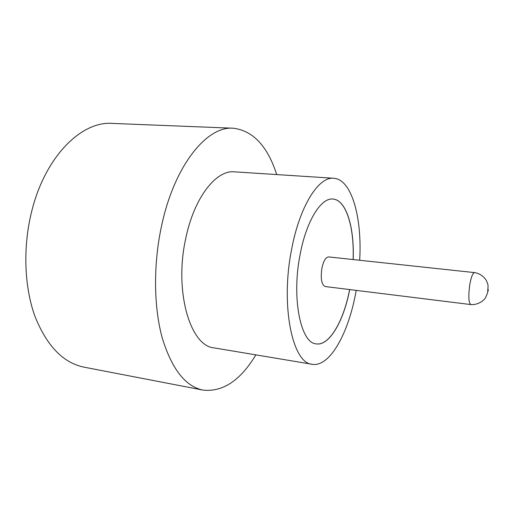 <?xml version="1.0" encoding="UTF-8"?>
<svg xmlns="http://www.w3.org/2000/svg" width="514" height="514" viewBox="0 0 514 514"><rect width="100%" height="100%" fill="white"/><g stroke="black" fill="none" stroke-linecap="round" stroke-linejoin="round"><path stroke-width="0.77" d="M474.544 272.606L328.652 256.923C325.722 257.148 323.454 260.996 321.841 268.475C320.473 278.781 321.603 284.801 325.227 286.549L470.85 304.571C468.665 302.9 468.267 296.494 469.667 285.347C471.068 277.232 472.694 272.985 474.544 272.606C479.575 273.461 483.481 276.044 486.263 280.336C488.223 284.64 487.709 284.216 488.088 285.957L487.613 292.768L485.646 297.58C483.07 301.634 476.973 305.046 470.85 304.571M359.678 260.257C362.235 217.981 351.839 179.296 333.734 178.262L234.442 171.843C216.253 169.774 194.202 197.35 185.798 238.239C173.854 291.239 190.315 346.288 214.087 347.888L312.223 364.291C330.091 367.42 349.038 332.128 356.196 290.378M333.734 178.262C318.796 176.328 299.713 205.857 291.611 249.399C280.239 305.92 292.594 363.604 312.223 364.291M276.712 174.574C267.518 146.105 253.036 130.652 233.26 128.224C207.11 125.763 174.432 165.078 161.569 225.864C153.243 264.235 153.686 306.697 162.161 337.653C171.734 368.988 185.342 386.464 202.985 390.087C222.793 392.233 240.417 380.495 255.869 354.872M233.26 128.224L112.174 123.405C81.302 120.918 44.525 157.021 31.335 212.886C22.77 248.178 24.389 287.435 35.023 316.515C46.915 346.025 63.235 362.897 83.994 367.15L202.985 390.087M353.163 259.557C354.512 227.625 346.295 199.869 332.982 199.053C321.16 197.44 306.299 220.898 300.073 254.732C291.367 298.364 300.761 343.32 316.238 343.879C329.384 346.121 343.718 320.974 349.693 289.575M353.099 259.551C354.442 227.651 346.243 199.907 332.95 199.053M316.206 343.872C329.346 346.07 343.66 320.935 349.629 289.568M487.972 290.211C487.914 291.329 488.011 291.438 488.255 290.532C488.319 289.408 488.223 289.305 487.972 290.211"/></g></svg>
